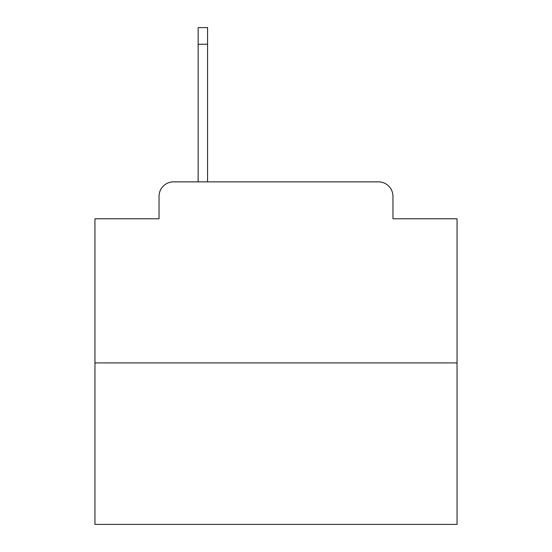 <?xml version="1.0" encoding="UTF-8"?>
<svg xmlns="http://www.w3.org/2000/svg" width="552" height="552" viewBox="0 0 552 552"><rect width="100%" height="100%" fill="white"/><g stroke="black" fill="none" stroke-linecap="round" stroke-linejoin="round"><path stroke-width="0.83" d="M159.045 196.339L159.045 218.785L159.045 196.339A14.483 14.483 0 0 1 173.528 181.856L198.147 181.856L198.147 27.6L207.566 27.6L207.566 44.257L198.147 44.257M457.049 362.906L94.951 362.906L94.951 524.4L457.049 524.4L457.049 218.785L392.955 218.785L392.955 196.339A14.483 14.483 0 0 0 378.472 181.856L173.528 181.856M94.951 362.906L94.951 218.785L159.045 218.785M207.566 44.257L207.566 181.856L219.51 181.856M332.49 181.856L378.472 181.856M392.955 218.785L392.955 196.339"/></g></svg>
